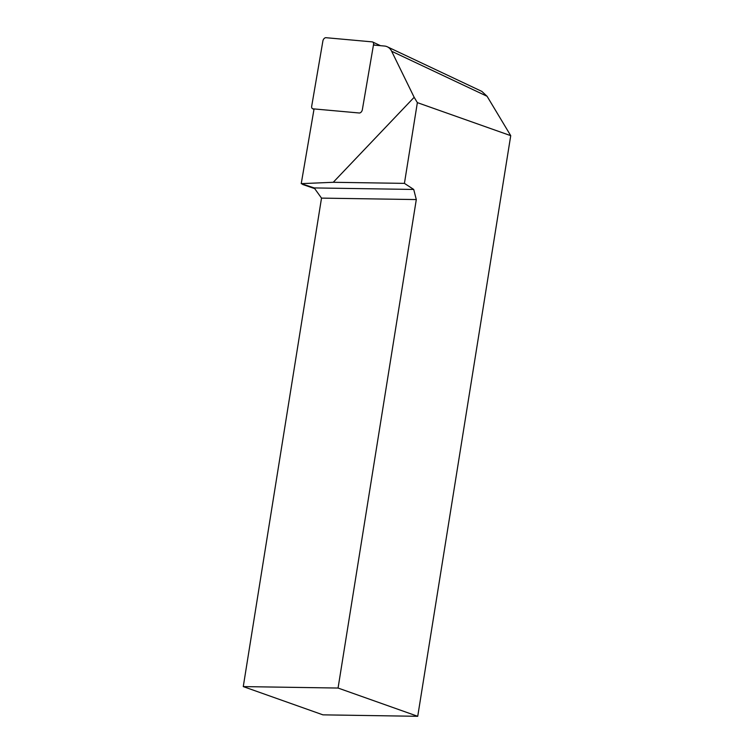 <?xml version="1.0" encoding="UTF-8"?>
<svg xmlns="http://www.w3.org/2000/svg" width="754" height="754" viewBox="0 0 754 754"><rect width="100%" height="100%" fill="white"/><g stroke="black" fill="none" stroke-linecap="round" stroke-linejoin="round"><path stroke-width="1.13" d="M490.147 128.387L510.731 135.663L487.084 96.286L481.834 91.394L387.339 46.805A19.585 12.639 115.3 0 1 391.656 51.263L414.153 97.294L333.249 182.289L404.427 183.373L417.358 102.629L490.147 128.387M333.249 182.289L301.232 183.646L314.201 187.925L413.72 189.452L416.302 199.565L321.515 198.113L243.269 686.592L338.065 688.044L416.302 199.565M302.674 184.476L314.691 188.613M404.427 183.373L413.72 189.452M243.269 686.592L322.938 714.849L417.725 716.3L338.065 688.044M417.725 716.3L510.731 135.663M321.515 198.113L314.201 187.925M301.232 183.646L314.06 108.925M373.447 45.042L384.493 46.041A19.585 12.639 115.3 0 1 387.339 46.805M414.153 97.294L417.358 102.629M359.262 112.996A3.139 2.026 -64.7 0 0 362.344 109.716L373.541 44.495A3.139 2.026 -64.7 0 0 372.664 41.998A3.139 2.026 -64.7 0 0 372.212 41.875L325.973 37.7A3.139 2.026 -64.7 0 0 322.891 40.98L311.694 106.201A3.139 2.026 -64.7 0 0 312.571 108.708A3.139 2.026 -64.7 0 0 313.023 108.83L359.262 112.996M391.656 51.263L487.084 96.286M313.994 109.283L313.023 108.83M374.983 45.183L373.541 44.495M313.984 109.377L312.571 108.708M380.478 45.674L372.664 41.998"/></g></svg>
